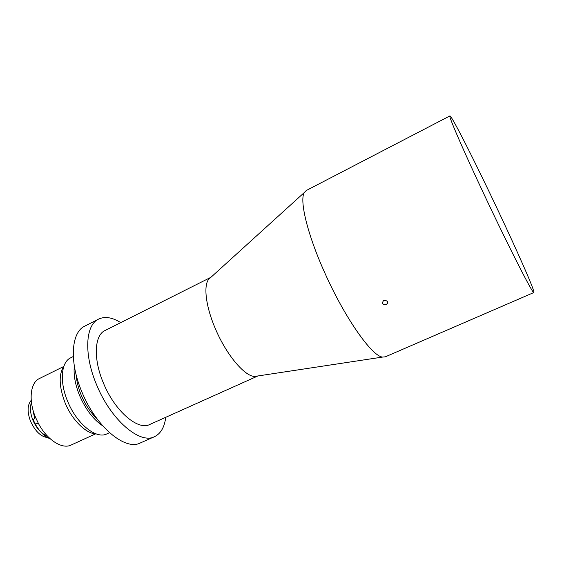 <?xml version="1.0" encoding="UTF-8"?>
<svg xmlns="http://www.w3.org/2000/svg" width="562" height="562" viewBox="0 0 562 562"><rect width="100%" height="100%" fill="white"/><g stroke="black" fill="none" stroke-linecap="round" stroke-linejoin="round"><path stroke-width="0.84" d="M386.192 304.435C387.548 303.67 387.942 302.644 387.38 301.365C387.963 302.651 387.576 303.684 386.213 304.464C384.703 304.99 383.523 304.674 382.673 303.508C382.701 300.15 384.267 299.441 387.38 301.365C384.303 299.504 382.736 300.22 382.673 303.508C383.523 304.653 384.696 304.962 386.192 304.435M497.946 210.265C475.831 163.359 451.427 114.992 449.916 115.913C448.125 115.259 463.264 150.363 485.034 196.461C509.91 249.289 533.464 295.24 533.872 292.528C535.354 292.001 517.82 252.268 497.946 210.265M210.926 277.298L208.572 279.433C203.275 286.191 206.015 307.484 215.759 329.613C226.746 355.289 244.849 376.484 254.698 376.449L257.839 375.978L149.71 424.5C138.013 430.829 114.894 411.18 103.506 383.263C93.06 358.963 94.36 335.184 105.031 330.512L210.94 277.284M449.916 115.913L306.262 190.518L304.344 192.492C299.237 200.17 307.379 234.445 324.969 273.258C345.033 318.31 372.17 356.512 382.582 357.074L385.321 356.828L533.872 292.528M120.746 322.616C112.274 317.34 104.883 316.167 98.589 319.111L84.778 326.143C71.219 332.156 68.993 361.731 81.947 392.065C96.081 426.972 125.375 450.984 140.31 442.961L154.487 436.695C160.739 433.667 164.497 427.204 165.755 417.299M98.589 319.111C85.396 324.92 83.605 354.474 96.692 385.005C110.995 420.13 139.994 444.535 154.487 436.695M76.172 374.882C76.636 381.352 78.336 388.145 81.265 395.255C85.389 404.893 90.658 412.761 97.078 418.873M73.292 356.512L70.679 357.818C61.11 362.047 59.319 381.774 67.686 401.409C76.741 423.945 96.32 439.505 106.85 433.899L109.506 432.698M74.325 366.073C73.411 374.791 75.196 384.661 79.663 395.69C85.733 409.558 93.425 419.61 102.748 425.863M64.005 365.904C58.567 374.306 58.947 386.656 65.143 402.954C72.154 420.243 86.225 433.906 96.362 433.969M31.465 402.441C29.716 407.338 30.2 413.26 32.912 420.214C36.628 428.574 41.483 433.878 47.482 436.14M63.513 366.6L39.445 378.521C30.39 382.546 28.248 400.13 35.504 417.292L38.434 423.481C47.145 440.025 62.206 449.544 71.072 445.048L95.512 433.913M31.233 400.292C27.313 404.914 27.088 411.932 30.559 421.338C35.638 432.101 41.785 437.545 49.006 437.672M50.341 438.908C44.553 436.604 39.495 431.602 35.167 423.903L33.13 419.61M32.736 409.017L34.64 418.135M32.94 409.789L34.774 418.009M208.572 279.433L304.344 192.492M35.167 423.903L38.434 423.481M33.179 419.723L35.568 417.454M254.698 376.449L382.582 357.074"/></g></svg>
